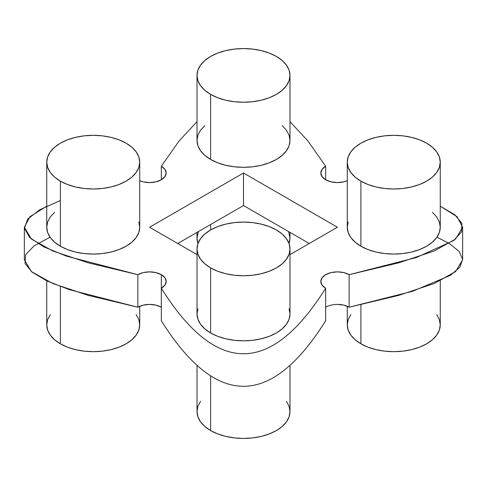 <?xml version="1.0" encoding="UTF-8"?>
<svg xmlns="http://www.w3.org/2000/svg" width="487" height="487" viewBox="0 0 487 487"><rect width="100%" height="100%" fill="white"/><g stroke="black" fill="none" stroke-linecap="round" stroke-linejoin="round"><path stroke-width="0.73" d="M197.016 75.412L197.905 70.177L200.553 65.136L204.85 60.498L210.627 56.431L217.671 53.095L225.712 50.611L234.43 49.09L243.5 48.572L252.57 49.09L261.288 50.611L269.329 53.095L276.373 56.431L282.15 60.498L286.447 65.136L289.095 70.177L289.984 75.412L289.095 80.647L286.447 85.682L282.15 90.32L276.373 94.387L269.329 97.723L261.288 100.206L252.57 101.734L243.5 102.246L234.43 101.734L225.712 100.206L217.671 97.723L210.627 94.387L204.85 90.32L200.553 85.682L197.905 80.647L197.016 75.412L197.016 140.475A46.484 26.84 0 0 0 210.627 159.456L210.627 94.387A46.484 26.84 180 0 1 197.016 75.412A46.484 26.84 180 0 1 225.712 50.611A46.484 26.84 180 0 1 276.373 56.431A46.484 26.84 180 0 1 289.984 75.412A46.484 26.84 180 0 1 261.288 100.206A46.484 26.84 180 0 1 210.627 94.387L210.627 159.456A46.484 26.84 0 0 0 261.288 165.276A46.484 26.84 0 0 0 289.984 140.475L289.095 145.71L286.447 150.751L282.15 155.39L276.373 159.456L269.329 162.792L261.288 165.276L252.57 166.798L243.5 167.315L234.43 166.798L225.712 165.276L217.671 162.792L210.627 159.456L204.85 155.39L200.553 150.751L197.905 145.71L197.016 140.475L197.905 135.24L200.553 130.206L204.85 125.567M46.746 162.165L47.641 167.4L50.283 172.435L54.581 177.073L60.364 181.146L67.407 184.482L75.442 186.959L84.166 188.487L93.236 189.005L102.3 188.487L111.024 186.959L119.059 184.482L126.103 181.146L131.886 177.073L136.183 172.435L138.825 167.4L139.72 162.165L138.825 156.93L136.183 151.895L131.886 147.257L126.103 143.19L119.059 139.848L111.024 137.371L102.3 135.843L93.236 135.325L84.166 135.843L75.442 137.371L67.407 139.848L60.364 143.19L54.581 147.257L50.283 151.895L47.641 156.93L46.746 162.165L46.746 227.234A46.484 26.84 0 0 0 60.364 246.209L60.364 181.146A46.484 26.84 180 0 1 46.746 162.165A46.484 26.84 180 0 1 75.442 137.371A46.484 26.84 180 0 1 126.103 143.19A46.484 26.84 180 0 1 139.72 162.165A46.484 26.84 180 0 1 111.024 186.959A46.484 26.84 180 0 1 60.364 181.146L60.364 246.209A46.484 26.84 0 0 0 111.024 252.029A46.484 26.84 0 0 0 139.72 227.234L138.825 232.469L136.183 237.504L131.886 242.142L126.103 246.209L119.059 249.551L111.024 252.029L102.3 253.557L93.236 254.074L84.166 253.557L75.442 252.029L67.407 249.551L60.364 246.209L54.581 242.142L50.283 237.504L47.641 232.469L46.746 227.234L47.641 221.999L50.283 216.965L54.581 212.32M197.016 248.924L197.905 243.683L200.553 238.648L204.85 234.01L210.627 229.943L210.627 224.525L210.627 229.943L217.671 226.607L225.712 224.123L234.43 222.596L243.5 222.084L252.57 222.596L261.288 224.123L269.329 226.607L276.373 229.943L282.15 234.01L286.447 238.648L289.095 243.683L289.984 248.924L289.095 254.159L286.447 259.194L282.15 263.832L276.373 267.899L269.329 271.235L261.288 273.718L252.57 275.246L243.5 275.758L234.43 275.246L225.712 273.718L217.671 271.235L210.627 267.899L204.85 263.832L200.553 259.194L197.905 254.159L197.016 248.924L197.016 313.987A46.484 26.84 0 0 0 210.627 332.968L210.627 267.899A46.484 26.84 180 0 1 197.016 248.924A46.484 26.84 180 0 1 225.712 224.123A46.484 26.84 180 0 1 276.373 229.943A46.484 26.84 180 0 1 289.984 248.924A46.484 26.84 180 0 1 261.288 273.718A46.484 26.84 180 0 1 210.627 267.899L210.627 332.968A46.484 26.84 0 0 0 261.288 338.782A46.484 26.84 0 0 0 289.984 313.987L289.095 319.222L286.447 324.257L282.15 328.902L276.373 332.968L269.329 336.304L261.288 338.782L252.57 340.31L243.5 340.827L234.43 340.31L225.712 338.782L217.671 336.304L210.627 332.968L204.85 328.902L200.553 324.257L197.905 319.222L197.016 313.987L197.905 308.752M347.28 162.165L348.175 167.4L350.817 172.435L355.114 177.073L360.897 181.146L367.941 184.482L375.976 186.959L384.7 188.487L393.764 189.005L402.834 188.487L411.558 186.959L419.593 184.482L426.636 181.146L432.419 177.073L436.717 172.435L439.359 167.4L440.254 162.165L439.359 156.93L436.717 151.895L432.419 147.257L426.636 143.19L419.593 139.848L411.558 137.371L402.834 135.843L393.764 135.325L384.7 135.843L375.976 137.371L367.941 139.848L360.897 143.19L355.114 147.257L350.817 151.895L348.175 156.93L347.28 162.165L347.28 227.234A46.484 26.84 0 0 0 360.897 246.209L360.897 181.146A46.484 26.84 180 0 1 347.28 162.165A46.484 26.84 180 0 1 375.976 137.371A46.484 26.84 180 0 1 426.636 143.19A46.484 26.84 180 0 1 440.254 162.165A46.484 26.84 180 0 1 411.558 186.959A46.484 26.84 180 0 1 360.897 181.146L360.897 246.209A46.484 26.84 0 0 0 411.558 252.029A46.484 26.84 0 0 0 440.254 227.234L439.359 232.469L436.717 237.504L432.419 242.142L426.636 246.209L419.593 249.551L411.558 252.029L402.834 253.557L393.764 254.074L384.7 253.557L375.976 252.029L367.941 249.551L360.897 246.209L355.114 242.142L350.817 237.504L348.175 232.469L347.28 227.234L348.175 221.999M60.364 286.49L60.364 343.81A46.484 26.84 0 0 0 111.024 349.629A46.484 26.84 0 0 0 139.72 324.835L138.825 330.07L136.183 335.105L131.886 339.743L126.103 343.81L119.059 347.152L111.024 349.629L102.3 351.157L93.236 351.675L84.166 351.157L75.442 349.629L67.407 347.152L60.364 343.81L60.364 286.49M289.028 243.5A46.484 26.84 0 0 0 289.984 238.076L289.028 243.5M210.627 375.806L210.627 430.569A46.484 26.84 0 0 0 261.288 436.389A46.484 26.84 0 0 0 289.984 411.588L289.095 416.823L286.447 421.864L282.15 426.502L276.373 430.569L269.329 433.905L261.288 436.389L252.57 437.91L243.5 438.428L234.43 437.91L225.712 436.389L217.671 433.905L210.627 430.569L210.627 375.806M360.897 304.692L360.897 343.81A46.484 26.84 0 0 0 411.558 349.629A46.484 26.84 0 0 0 440.254 324.835L439.359 330.07L436.717 335.105L432.419 339.743L426.636 343.81L419.593 347.152L411.558 349.629L402.834 351.157L393.764 351.675L384.7 351.157L375.976 349.629L367.941 347.152L360.897 343.81L360.897 304.692M60.364 200.51L39.709 209.781L27.729 219.053L24.411 228.324L29.762 237.595L43.781 246.866L66.469 256.138L137.845 274.68L143.233 272.598L149.582 271.868L155.937 272.598L161.325 274.68A16.601 9.588 180 0 1 166.183 281.456A16.601 9.588 180 0 1 161.325 288.231L161.325 274.68L164.923 277.785L166.183 281.456L164.923 285.126L161.325 288.231L161.325 320.769C216.106 408.136 270.894 408.136 325.675 320.769L325.675 288.231L322.077 285.126L320.817 281.456L322.077 277.785L325.675 274.68L331.063 272.598L337.418 271.868L343.767 272.598L349.155 274.68L416.318 257.55L453.884 240.42L461.573 231.855L461.865 223.29L454.761 214.724L440.254 206.159L457.049 216.697L462.65 227.234L455.558 239.093L434.276 250.957L398.81 262.816L349.155 274.68L349.155 307.212L412.568 291.281L450.396 275.356L459.716 267.393L462.644 259.425L459.174 251.462L449.306 243.5L436.936 237.187M347.28 180.72A16.601 9.588 180 0 1 329.936 181.566A16.601 9.588 180 0 1 320.817 173.013A16.601 9.588 180 0 1 325.675 166.231L307.833 140.865L289.984 121.677L307.833 140.865L325.675 166.231L325.675 179.788L322.077 176.678L320.817 173.013L322.077 169.342L325.675 166.231L325.675 179.788L331.063 181.864L337.418 182.595L343.767 181.864L347.28 180.726M139.72 180.72A16.601 9.588 180 0 0 157.064 181.566A16.601 9.588 180 0 0 166.183 173.013A16.601 9.588 180 0 0 161.325 166.231L161.325 179.788L161.325 166.231L179.167 140.865L197.016 121.677L179.167 140.865L161.325 166.231L164.923 169.342L166.183 173.013L164.923 176.678L161.325 179.788L155.937 181.864L149.582 182.595L143.233 181.864L139.72 180.726M50.064 237.187L33.993 245.941L25.647 254.689L25.032 263.443L32.142 272.196L46.977 280.95L69.538 289.704L137.845 307.212L137.845 274.68A16.601 9.588 180 0 1 161.325 274.68L161.325 288.231C216.106 375.599 270.894 375.599 325.675 288.231C270.894 375.599 216.106 375.599 161.325 288.231L161.325 320.769C216.106 408.136 270.894 408.136 325.675 320.769L325.675 288.231A16.601 9.588 180 0 1 320.817 281.456A16.601 9.588 180 0 1 331.063 272.598A16.601 9.588 180 0 1 349.155 274.68L349.155 307.212A16.601 9.588 0 0 0 325.675 307.212M138.825 221.999L139.72 227.234L139.72 162.165M432.419 212.32L436.717 216.965L439.359 221.999L440.254 227.234L440.254 162.165M337.418 227.234L289.984 254.616L337.418 227.234L243.5 173.013L337.418 227.234M197.016 254.616L149.582 227.234L243.5 173.013L149.582 227.234L197.016 254.616M289.095 308.752L289.984 313.987L289.984 248.924M282.15 125.567L286.447 130.206L289.095 135.24L289.984 140.475L289.984 75.412M24.35 227.234L24.35 259.766L31.442 271.63L52.724 283.489L88.19 295.353L137.845 307.212L143.233 305.136L149.582 304.405L155.937 305.136L161.325 307.212A16.601 9.588 0 0 0 137.845 307.212L137.845 274.68L88.19 262.816L52.724 250.957L31.442 239.093L24.35 227.234L29.951 216.697L46.746 206.159M337.418 304.405L343.767 305.136L349.155 307.212L398.81 295.353L434.276 283.489L455.558 271.63L462.65 259.766L462.65 227.234M177.761 243.5L243.5 205.544L309.239 243.5L243.5 205.544L243.5 173.013L243.5 205.544L177.761 243.5M347.28 306.28L347.28 324.835A46.484 26.84 0 0 0 360.897 343.81L355.114 339.743L350.817 335.105L348.175 330.07L347.28 324.835L348.175 319.6L350.817 314.565M436.717 314.565L439.359 319.6L440.254 324.835L440.254 280.841M197.016 365.323L197.016 411.588A46.484 26.84 0 0 0 210.627 430.569L204.85 426.502L200.553 421.864L197.905 416.823L197.016 411.588L197.905 406.353L200.553 401.318M286.447 401.318L289.095 406.353L289.984 411.588L289.984 365.323M197.016 232.384L197.016 238.076A46.484 26.84 0 0 0 197.972 243.5L197.016 238.076L198.392 231.587M288.608 231.587L289.984 238.076L289.984 232.384M46.746 280.841L46.746 324.835A46.484 26.84 0 0 0 60.364 343.81L54.581 339.743L50.283 335.105L47.641 330.07L46.746 324.835L47.641 319.6L50.283 314.565M136.183 314.565L138.825 319.6L139.72 324.835L139.72 306.28"/></g></svg>
